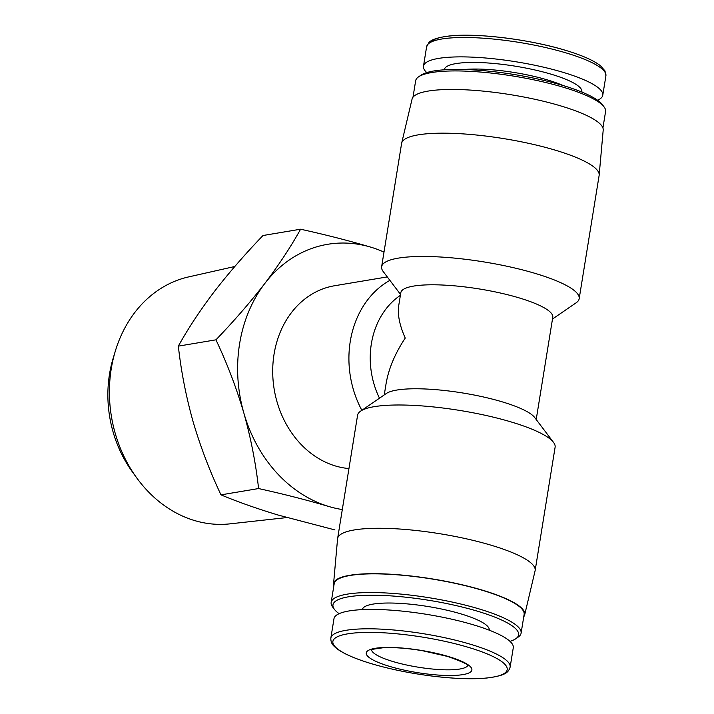 <?xml version="1.0" encoding="UTF-8"?>
<svg xmlns="http://www.w3.org/2000/svg" width="714" height="714" viewBox="0 0 714 714"><rect width="100%" height="100%" fill="white"/><g stroke="black" fill="none" stroke-linecap="round" stroke-linejoin="round"><path stroke-width="1.07" d="M379.482 398.189A76.96 63.876 -99.5 0 1 400.393 295.337M384.266 394.904L386.042 383.9C388.586 368.835 394.976 353.555 405.24 338.07C399.554 325.325 397.395 314.446 398.751 305.431L400.822 292.678A76.96 16.217 -170.8 0 1 479.389 288.974A76.96 16.217 -170.8 0 1 552.77 317.293L536.205 419.52M361.846 410.291A92.356 76.657 -99.5 0 1 389.88 280.361M348.941 468.554A92.356 76.657 -99.5 0 1 335.401 465.956A92.356 76.657 -99.5 0 1 272.703 371.735A92.356 76.657 -99.5 0 1 334.571 285.752L387.283 276.916M342.309 509.546A134.375 111.536 -99.5 0 1 328.833 506.503C306.886 500.023 283.467 494.043 258.584 488.554C255.835 463.564 250.926 438.405 243.867 413.085C236.423 387.845 227.114 363.417 215.94 339.828C233.978 321.059 250.284 302.254 264.867 283.413C279.058 264.644 290.964 246.58 300.585 229.212C325.477 234.701 348.896 240.689 370.834 247.169A134.375 111.536 -99.5 0 1 383.998 252.104M328.833 506.503A134.375 111.536 -99.5 0 1 243.867 413.085A134.375 111.536 -99.5 0 1 264.867 283.413A134.375 111.536 -99.5 0 1 370.834 247.169M300.585 229.212L262.993 235.513C244.956 254.282 228.641 273.087 214.066 291.928C199.866 310.697 187.96 328.761 178.339 346.129C181.088 371.119 185.997 396.27 193.066 421.599C200.5 446.839 209.809 471.258 220.983 494.856C237.459 501.755 256.478 508.475 278.032 515.017L334.92 529.922M215.94 339.828L178.339 346.129M258.584 488.554L220.983 494.856M523.755 616.735A96.818 20.403 -170.8 0 0 524.674 614.861L535.081 570.834A100.049 21.081 -170.8 0 0 535.143 570.522L555.108 447.232A100.049 21.081 -170.8 0 0 553.511 442.377L534.697 417.52A76.96 16.217 -170.8 0 0 462.547 392.95A76.96 16.217 -170.8 0 0 386.328 393.494L360.632 411.13A100.049 21.081 -170.8 0 0 357.58 415.245L337.615 538.526A100.049 21.081 -170.8 0 0 337.57 538.838L333.545 583.909A96.818 20.403 -170.8 0 0 333.822 585.98M552.484 319.033L576.118 302.816A100.049 21.081 -170.8 0 0 579.17 298.702A100.049 21.081 -170.8 0 0 535.438 273.48A100.049 21.081 -170.8 0 0 435.379 256.745A100.049 21.081 -170.8 0 0 381.633 266.706A100.049 21.081 -170.8 0 0 383.231 271.57L400.536 294.427M579.17 298.702L599.135 175.421A100.049 21.081 -170.8 0 0 599.171 175.108A100.049 21.081 -170.8 0 0 555.403 150.199A100.049 21.081 -170.8 0 0 456.014 133.491A100.049 21.081 -170.8 0 0 401.67 143.112A100.049 21.081 -170.8 0 0 401.607 143.425L381.633 266.706M553.511 442.377A100.049 21.081 -170.8 0 0 511.385 422.019A100.049 21.081 -170.8 0 0 360.632 411.13M535.143 570.522A100.049 21.081 -170.8 0 0 491.411 545.3A100.049 21.081 -170.8 0 0 391.361 528.556A100.049 21.081 -170.8 0 0 337.615 538.526M597.627 100.263A90.812 19.135 -170.8 0 0 602.768 95.221A90.812 19.135 -170.8 0 0 563.078 72.328A90.812 19.135 -170.8 0 0 472.257 57.138A90.812 19.135 -170.8 0 0 423.473 66.179A90.812 19.135 -170.8 0 0 426.758 72.587M602.919 127.967L605.579 111.554A96.203 20.278 -170.8 0 0 604.044 106.877L602.268 104.53A94.025 19.813 -170.8 0 0 562.677 85.403A94.025 19.813 -170.8 0 0 421.001 75.175L418.582 76.835A96.203 20.278 -170.8 0 0 415.646 80.789L412.987 97.211M604.044 106.877A96.203 20.278 -170.8 0 0 563.533 87.304A96.203 20.278 -170.8 0 0 418.582 76.835M599.171 175.108L603.205 130.037A96.818 20.403 -170.8 0 0 560.847 105.94A96.818 20.403 -170.8 0 0 464.662 89.768A96.818 20.403 -170.8 0 0 412.067 99.085L401.67 143.112M524.674 614.861A96.818 20.403 -170.8 0 0 482.423 590.157A96.818 20.403 -170.8 0 0 384.953 573.931A96.818 20.403 -170.8 0 0 333.545 583.909M509.992 641.359A94.025 19.813 -170.8 0 0 515.74 638.771L518.168 637.111A96.203 20.278 -170.8 0 0 521.095 633.157L524.13 614.459A96.203 20.278 -170.8 0 0 482.075 590.219A96.203 20.278 -170.8 0 0 385.872 574.118A96.203 20.278 -170.8 0 0 334.197 583.704L331.162 602.393A96.203 20.278 -170.8 0 0 332.697 607.07L334.473 609.417A94.025 19.813 -170.8 0 0 339.114 613.683M521.095 633.157A96.203 20.278 -170.8 0 0 479.049 608.908A96.203 20.278 -170.8 0 0 382.847 592.816A96.203 20.278 -170.8 0 0 331.162 602.393M515.74 638.771A94.025 19.813 -170.8 0 0 477.514 611.211A94.025 19.813 -170.8 0 0 374.77 595.226A94.025 19.813 -170.8 0 0 334.473 609.417M489.233 630.15L489.224 630.167A64.26 13.539 -170.8 0 0 461.146 613.951A64.26 13.539 -170.8 0 0 396.877 603.205A64.26 13.539 -170.8 0 0 362.355 609.604L362.355 609.622M510.135 667.144L513.277 647.768A90.812 19.135 -170.8 0 0 473.578 624.875A90.812 19.135 -170.8 0 0 382.766 609.676A90.812 19.135 -170.8 0 0 333.982 618.726L330.841 638.102C330.725 641.627 331.93 644.439 334.438 646.536C337.526 649.553 342.363 652.542 348.941 655.514C359.249 660.155 372.422 664.395 388.478 668.233C422.331 676.408 463.761 680.54 487.1 677.988C506.886 675.426 508.413 671.936 510.135 667.144A90.812 19.135 -170.8 0 0 470.446 644.251A90.812 19.135 -170.8 0 0 379.625 629.061A90.812 19.135 -170.8 0 0 330.841 638.102M448.481 656.532A53.488 11.272 -170.8 0 0 366.344 652.551A53.488 11.272 -170.8 0 0 442.35 675.31A53.488 11.272 -170.8 0 0 448.481 656.532M286.787 517.579L229.988 523.853A125.325 104.021 -99.5 0 1 194.476 520.524A125.325 104.021 -99.5 0 1 136.517 477.595A125.325 104.021 -99.5 0 1 115.32 351.109A125.325 104.021 -99.5 0 1 188.603 276.916L234.808 266.492M136.517 477.595L132.161 471.57A112.312 93.222 -99.5 0 1 113.169 358.223L115.32 351.109M565.292 50.266A88.268 18.6 -170.8 0 0 430.372 42.456M566.211 52.952A90.812 19.135 -170.8 0 0 475.39 37.753A90.812 19.135 -170.8 0 0 426.606 46.803L428.989 42.438C430.042 41.341 433.13 37.985 449.284 35.995C476.64 32.808 529.726 39.377 565.399 50.283C582.062 55.29 593.78 60.476 600.581 65.858L604.999 70.918L605.909 75.845A90.812 19.135 -170.8 0 0 566.211 52.952M581.83 92.061A69.651 14.682 -170.8 0 0 551.431 74.283A69.651 14.682 -170.8 0 0 481.298 62.609A69.651 14.682 -170.8 0 0 444.331 69.793M563.016 85.501A64.26 13.539 -170.8 0 0 547.629 79.977A64.26 13.539 -170.8 0 0 464.261 69.508M468.571 647.411A88.268 18.6 -170.8 0 0 333.019 640.842A88.268 18.6 -170.8 0 0 458.45 678.398A88.268 18.6 -170.8 0 0 468.571 647.411M371.53 649.883A48.873 10.299 -170.8 0 0 418.127 667.179A48.873 10.299 -170.8 0 0 467.804 665.475M426.606 46.803L423.473 66.179M605.909 75.845L602.768 95.221M371.11 650.151L373.243 649.204L383.016 647.759C393.896 647.205 407.007 648.178 422.34 650.686L447.874 656.505C462.958 662.021 469.705 665.145 468.125 665.867"/></g></svg>
